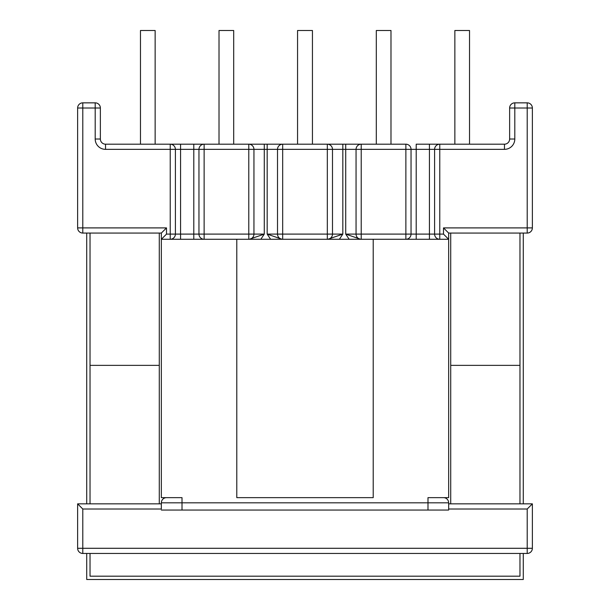 <?xml version="1.0" encoding="UTF-8"?>
<svg xmlns="http://www.w3.org/2000/svg" width="610" height="610" viewBox="0 0 610 610"><rect width="100%" height="100%" fill="white"/><g stroke="black" fill="none" stroke-linecap="round" stroke-linejoin="round"><path stroke-width="0.91" d="M105.53 149.351L105.53 144.189A5.17 5.17 0 0 1 100.368 139.019L100.368 108.016L100.368 139.019A5.17 5.17 0 0 0 105.53 144.189L170.228 144.189A5.17 5.17 0 0 1 175.398 149.351L175.398 234.103A5.17 5.17 0 0 1 170.228 239.273L180.568 239.273L180.568 234.103L193.797 234.103L193.797 149.351L180.568 149.351L180.568 234.103L170.228 234.103L170.228 149.351L105.53 149.351A10.332 10.332 0 0 1 95.198 139.019L95.198 108.016L82.792 108.016L82.792 227.904L166.507 227.904L161.345 233.066L82.792 233.066L86.719 233.066L86.719 503.845M170.228 144.189L180.568 144.189L170.228 144.189L170.228 149.351L180.568 149.351L180.568 144.189L193.797 144.189L193.797 149.351L204.129 149.351L204.129 234.103L248.781 234.103L248.781 149.351L204.129 149.351L204.129 144.189L193.797 144.189L233.691 144.189L233.691 30.5L219.013 30.5L219.013 144.189M193.797 239.273L193.797 234.103L198.959 234.103L198.959 149.351A5.17 5.17 0 0 1 204.129 144.189L342.828 144.189L267.172 144.189L267.172 149.351L264.283 149.351L264.283 234.103L260.828 239.273M434.602 234.103L429.432 234.103L429.432 239.273L439.772 239.273L439.772 234.103L434.602 234.103A5.17 5.17 0 0 0 439.772 239.273L448.655 239.273L448.655 233.066L527.208 233.066A5.17 5.17 0 0 0 532.37 227.904L532.37 108.016A5.17 5.17 0 0 0 527.208 102.846L514.802 102.846A5.17 5.17 0 0 0 509.632 108.016L509.632 139.019L514.802 139.019L514.802 108.016L527.208 108.016L527.208 227.904L443.493 227.904L443.493 234.103L439.772 234.103L439.772 149.351L434.602 149.351A5.17 5.17 0 0 1 439.772 144.189A5.17 5.17 0 0 0 434.602 149.351L434.602 234.103L434.602 149.351L429.432 149.351L429.432 144.189L504.47 144.189L416.203 144.189L416.203 149.351L429.432 149.351L429.432 234.103L416.203 234.103L416.203 149.351L411.041 149.351A5.17 5.17 0 0 0 405.871 144.189A5.17 5.17 0 0 1 411.041 149.351L411.041 234.103L411.041 149.351A5.17 5.17 0 0 0 405.871 144.189L342.828 144.189L342.828 149.351L345.717 149.351L345.717 234.103L360.662 239.273M161.345 503.845L161.345 509.014L82.792 509.014L77.63 503.845L77.63 548.291L77.63 503.845L161.345 503.845L161.345 502.815A5.17 5.17 0 0 1 166.507 497.646L182.009 497.646L161.345 497.646L161.345 233.066L159.279 233.066L159.279 365.36L90.028 365.36L90.028 503.845M161.345 509.014L161.345 502.815A5.17 5.17 0 0 1 166.507 497.646M170.228 239.273L161.345 239.273L166.507 234.103L170.228 234.103L170.228 239.273M349.172 239.273L345.717 234.103L356.057 234.103L356.057 149.351A5.17 5.17 0 0 1 361.219 144.189L345.717 144.189L345.717 149.351L405.871 149.351L405.871 234.103L361.219 234.103L361.219 144.189M327.883 239.273L342.828 234.103L339.381 239.273M270.619 239.273L267.172 234.103L282.117 239.273M443.493 234.103L448.655 239.273L448.655 497.646L427.991 497.646L443.493 497.646A5.17 5.17 0 0 1 448.655 502.815L427.991 502.815L427.991 510.051L161.345 510.051M427.991 510.051L448.655 510.051L448.655 502.815A5.17 5.17 0 0 0 443.493 497.646M110.7 553.453L499.3 553.453M527.208 553.453L82.792 553.453L82.792 548.291L527.208 548.291L527.208 509.014L532.37 503.845L532.37 548.291L527.208 548.291L527.208 553.453A5.17 5.17 0 0 0 532.37 548.291A5.17 5.17 0 0 1 527.208 553.453A5.17 5.17 0 0 0 532.37 548.291M82.792 233.066A5.17 5.17 0 0 1 77.63 227.904A5.17 5.17 0 0 0 82.792 233.066L82.792 227.904L77.63 227.904L77.63 108.016L82.792 108.016L82.792 102.846L95.198 102.846L95.198 108.016L100.368 108.016A5.17 5.17 0 0 0 95.198 102.846A5.17 5.17 0 0 1 100.368 108.016A5.17 5.17 0 0 0 95.198 102.846A5.17 5.17 0 0 1 100.368 108.016L100.368 139.019L95.198 139.019M277.512 234.103L277.512 149.351A5.17 5.17 0 0 1 282.674 144.189L282.674 234.103L327.326 234.103L327.326 149.351L267.172 149.351L267.172 234.103L277.512 234.103A5.17 5.17 0 0 0 282.674 239.273L282.674 234.103L277.512 234.103A5.17 5.17 0 0 0 282.674 239.273M233.691 144.189L264.283 144.189L264.283 149.351L248.781 149.351L248.781 144.189A5.17 5.17 0 0 1 253.943 149.351L253.943 234.103L264.283 234.103L249.337 239.273M140.468 144.189L140.468 30.5L155.138 30.5L155.138 144.189M297.558 144.189L297.558 30.5L312.442 30.5L312.442 144.189M82.792 102.846A5.17 5.17 0 0 0 77.63 108.016A5.17 5.17 0 0 1 82.792 102.846M198.959 234.103A5.17 5.17 0 0 0 204.129 239.273A5.17 5.17 0 0 1 198.959 234.103A5.17 5.17 0 0 0 204.129 239.273A5.17 5.17 0 0 1 198.959 234.103L204.129 234.103L204.129 239.273A5.17 5.17 0 0 1 198.959 234.103M248.781 239.273A5.17 5.17 0 0 0 253.943 234.103A5.17 5.17 0 0 1 248.781 239.273L248.781 234.103L253.943 234.103M82.792 509.014L82.792 548.291L77.63 548.291A5.17 5.17 0 0 0 82.792 553.453A5.17 5.17 0 0 1 77.63 548.291A5.17 5.17 0 0 0 82.792 553.453M161.345 239.273L448.655 239.273L448.655 233.066L443.493 227.904M448.655 503.845L532.37 503.845M332.488 234.103L332.488 149.351A5.17 5.17 0 0 0 327.326 144.189L327.326 149.351L342.828 149.351L342.828 234.103L332.488 234.103A5.17 5.17 0 0 1 327.326 239.273L327.326 234.103L332.488 234.103A5.17 5.17 0 0 1 327.326 239.273M454.862 144.189L454.862 30.5L469.532 30.5L469.532 144.189M376.309 144.189L376.309 30.5L390.987 30.5L390.987 144.189M532.37 227.904A5.17 5.17 0 0 1 527.208 233.066A5.17 5.17 0 0 0 532.37 227.904L527.208 227.904L527.208 233.066M504.47 144.189A5.17 5.17 0 0 0 509.632 139.019A5.17 5.17 0 0 1 504.47 144.189L504.47 149.351A10.332 10.332 0 0 0 514.802 139.019M416.203 239.273L416.203 234.103L411.041 234.103A5.17 5.17 0 0 1 405.871 239.273A5.17 5.17 0 0 0 411.041 234.103A5.17 5.17 0 0 1 405.871 239.273L405.871 234.103L411.041 234.103A5.17 5.17 0 0 1 405.871 239.273M361.219 239.273A5.17 5.17 0 0 1 356.057 234.103A5.17 5.17 0 0 0 361.219 239.273L361.219 234.103L356.057 234.103M527.208 102.846A5.17 5.17 0 0 1 532.37 108.016L527.208 108.016L527.208 102.846A5.17 5.17 0 0 1 532.37 108.016M509.632 108.016A5.17 5.17 0 0 1 514.802 102.846L514.802 108.016L509.632 108.016A5.17 5.17 0 0 1 514.802 102.846M373.213 239.273L373.213 497.646L236.787 497.646L236.787 239.273M90.028 553.453L90.028 576.191L519.972 576.191L519.972 553.453M519.972 503.845L519.972 365.36L450.721 365.36L450.721 503.845M159.279 503.845L159.279 365.36L90.028 365.36L90.028 233.066M519.972 233.066L519.972 365.36L450.721 365.36L450.721 233.066M86.719 553.453L86.719 579.5L523.281 579.5L523.281 553.453M523.281 503.845L523.281 233.066M166.507 227.904L166.507 234.103M427.991 497.646L427.991 502.815L182.009 502.815L182.009 510.051M527.208 509.014L448.655 509.014M204.129 144.189A5.17 5.17 0 0 0 198.959 149.351M182.009 497.646L182.009 502.815L161.345 502.815M434.602 149.351A5.17 5.17 0 0 1 439.772 144.189L439.772 149.351L504.47 149.351M411.041 149.351L405.871 149.351L405.871 144.189"/></g></svg>
